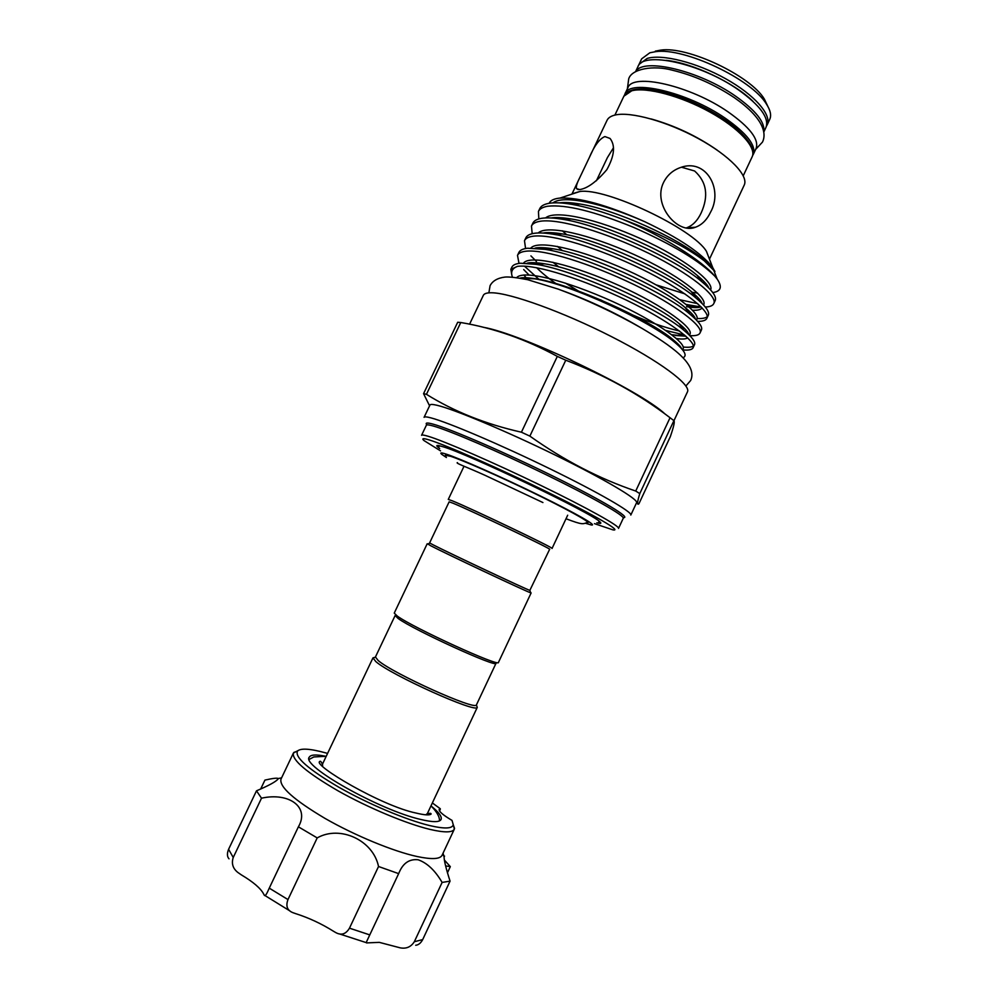 <?xml version="1.0" encoding="UTF-8"?>
<svg xmlns="http://www.w3.org/2000/svg" width="998" height="998" viewBox="0 0 998 998"><rect width="100%" height="100%" fill="white"/><g stroke="black" fill="none" stroke-linecap="round" stroke-linejoin="round"><path stroke-width="1.5" d="M624.573 94.997L625.022 93.812C629.476 78.68 687.323 91.941 725.122 118.113C746.991 133.47 756.372 145.571 753.265 154.441L752.642 155.526M625.022 93.812L627.854 87.836C632.408 72.517 690.317 85.616 728.066 111.876C749.897 127.282 759.241 139.483 756.085 148.453L753.265 154.441M635.801 71.457C643.174 57.447 699.274 70.609 735.514 96.095C755.997 110.641 765.404 122.579 763.707 131.911M635.601 71.569L637.884 66.779C642.762 50.773 700.883 63.286 738.445 89.857C760.164 105.464 769.346 117.951 766.002 127.332L763.744 132.148M325.236 756.185C316.029 754.338 310.702 754.663 309.28 757.158C300.61 765.478 379.901 810.289 420.782 819.47C432.808 822.352 439.582 822.34 441.091 819.47C442.114 816.776 438.995 812.459 431.722 806.509M260.653 789.069L264.932 780.099C272.778 778.315 277.195 777.791 278.192 778.527L278.13 778.927C276.147 781.571 268.924 785.526 256.486 790.828L261.513 798.188C289.083 792.063 309.929 807.157 298.39 826.818L317.202 837.908C339.994 824.884 373.24 840.279 378.529 866.501L398.651 873.637L399.487 871.703C403.504 862.833 409.704 858.854 418.1 859.765C427.082 862.871 435.091 870.418 442.114 882.432L414.32 941.738L422.69 939.592C420.807 943.122 418.474 945.019 415.692 945.256M398.651 873.637L367.152 940.465C366.154 942.449 366.166 943.26 367.189 942.885L379.29 942.361L400.298 947.863C406.348 948.973 411.014 946.927 414.32 941.738M327.581 753.428L325.747 752.904C310.091 748.612 300.685 748.013 297.491 751.095C294.547 757.233 308.332 769.271 338.846 787.235C368.062 803.852 406.161 819.894 429.402 825.508C444.347 829.014 452.294 828.752 453.254 824.722L452.019 820.406C443.05 815.079 438.771 811.411 439.182 809.415L440.305 808.754L432.359 802.953M453.603 825.72L454.327 829.151C452.518 832.669 444.409 832.756 429.976 829.4C406.448 823.774 368.1 807.769 338.147 790.89C306.798 772.652 291.878 760.052 293.387 753.078L298.015 750.596M293.387 753.078L280.987 779.114C279.141 786.773 293.849 799.885 325.086 818.447C354.964 835.576 393.437 851.419 417.214 856.546C431.81 859.602 440.093 859.178 442.077 855.261L454.327 829.151M442.114 882.432L450.061 881.134C446.019 868.547 444.023 860.376 444.073 856.608L443.037 853.215M681.509 167.215L694.62 170.995C706.671 181.886 708.854 195.87 701.17 212.936C697.502 220.658 692.674 225.598 686.686 227.781L695.419 227.245C677.63 234.667 652.33 204.777 663.583 182.409C667.213 175.224 672.777 170.296 680.262 167.614C706.035 157.771 723.45 189.395 710.551 212.2C706.846 219.959 701.794 224.974 695.419 227.245M322.579 766.027L322.554 763.994L372.978 657.869L375.784 661.549C390.729 674.91 476.458 713.52 477.269 707.382L427.381 813.545L425.797 814.805M378.18 660.526C392.725 673.413 475.559 710.751 476.408 704.925L496.043 663.246C497.827 668.386 413.746 630.025 398.14 618.498L395.121 615.541L375.435 656.983L378.18 660.526M433.12 544.833L429.614 542.912L449.137 501.832L452.905 503.167C470.52 510.265 553.528 549.91 549.624 549.324L529.851 590.379C526.695 589.581 448.826 552.929 433.12 544.833M530.624 592.562L530.711 592.824C527.505 592.101 446.917 554.177 430.774 545.781L427.78 543.947M531.136 592.912L498.464 662.373C500.372 667.625 413.446 627.942 397.366 616.128L394.247 613.109L427.181 543.785M439.681 448.476C436.263 446.081 435.901 445.108 438.621 445.57L442.725 446.667C467.738 453.753 592.45 513.421 599.761 521.742C601.844 523.551 600.871 523.888 596.854 522.765M598.675 522.104L600.21 522.141M683.044 357.771C687.41 355.762 684.778 350.735 675.159 342.688C651.045 321.693 570.881 284.368 535.065 278.866L519.983 278.118M512.461 277.132C510.44 271.967 512.111 268.375 517.488 266.354L510.851 269.298L511.762 274.724M709.254 258.619L706.484 251.434C693.398 228.854 605.512 187.312 579.763 191.529L573.002 193.512M572.478 202.943L573.376 204.39M549.125 203.293C550.322 200.623 553.491 198.939 558.643 198.228L559.965 198.078C579.214 197.242 607.445 205.101 644.646 221.656C679.326 238.173 702.018 253.467 712.709 267.564L714.805 271.369L704.251 260.79C685.875 246.805 658.668 232.971 622.627 219.298C603.042 211.85 586.3 206.898 572.39 204.44C562.697 202.731 554.913 202.357 549.05 203.305C544.11 204.191 541.028 205.95 539.806 208.57L538.446 211.439C539.656 208.844 542.725 207.11 547.653 206.237C565.829 204.278 594.496 211.339 633.655 227.407C672.29 244.485 699.336 260.728 714.805 276.134L717.15 279.053C722.477 286.85 721.03 291.354 712.797 292.589M700.646 306.91L686.287 304.477M550.235 233.769L549.037 232.584M538.833 218.924L538.446 211.439M553.391 232.771L555.088 234.305M680.125 299.799L697.714 303.654M517.488 266.354L519.085 266.192C537.448 264.719 582.795 279.278 626.744 300.311C667.799 320.109 697.066 341.815 693.099 347.716C692.138 349.749 688.657 350.473 682.657 349.911M693.099 347.728L694.446 344.834C695.868 342.152 692.375 337.336 683.979 330.388C658.668 308.32 574.174 269.934 536.176 264.358L520.494 263.235C515.754 263.672 512.885 264.969 511.874 267.152L510.851 269.298M528.965 274.949L523.701 269.56M519.01 263.397L517.5 255.351C518.548 253.093 521.455 251.696 526.233 251.172C544.796 249.263 590.255 263.534 634.142 284.642C675.135 304.515 704.164 326.67 699.985 333.008C698.999 335.116 695.618 335.989 689.855 335.64M699.985 333.008L701.345 330.126C702.916 327.132 699.124 321.83 689.992 314.22C664.394 291.865 583.281 255.014 545.083 249.363L527.643 248.228C522.852 248.776 519.933 250.186 518.873 252.482L517.5 255.363M524.486 266.154L539.332 279.69M679.476 346.481L680.337 346.618M684.541 335.016L665.891 330.488M578.491 291.067L565.429 283.12M539.444 264.158L538.059 262.936M536.425 261.439L530.924 255.887M525.572 248.527L524.486 240.705C525.597 238.322 528.553 236.813 533.381 236.177C552.144 233.844 597.715 247.816 641.514 268.998C682.457 288.933 711.25 311.551 706.871 318.312C705.898 320.395 702.841 321.418 697.689 321.368M706.871 318.312L708.218 315.43C709.965 312.087 705.86 306.274 695.93 297.978C670.12 275.436 592.375 240.119 554.09 234.368C546.143 233.008 539.718 232.634 534.791 233.233C529.95 233.894 526.969 235.428 525.859 237.823L524.486 240.705M600.484 299.774C631.834 315.742 658.181 326.146 679.501 331.012M686.25 332.284L687.759 332.496M545.232 249.35L543.436 247.691M532.184 233.707L531.472 226.059C532.62 223.577 535.639 221.955 540.529 221.207C559.479 218.425 605.15 232.11 648.9 253.38C689.768 273.377 718.323 296.443 713.745 303.642C712.784 305.7 709.99 306.835 705.337 307.035M715.104 300.76C717.001 297.042 712.572 290.692 701.794 281.673C675.833 259.056 601.47 225.261 563.196 219.385C554.389 217.876 547.303 217.502 541.926 218.263C537.036 219.036 534.005 220.683 532.845 223.19M548.226 248.103L549.362 249.101M683.181 347.017C688.171 347.554 691.552 347.242 693.336 346.081M697.053 318.487C702.056 318.761 705.449 318.175 707.208 316.728M421.568 435.303C421.855 434.704 424.088 435.041 428.267 436.301C444.235 441.091 493.698 462.561 540.454 485.253C587.298 507.945 620.132 526.308 618.523 528.404L623.251 518.299C625.01 515.879 592.35 497.191 545.557 474.437C498.85 451.695 449.312 430.45 433.182 425.984C428.965 424.811 426.695 424.549 426.371 425.235L421.568 435.303M424.075 417.339C424.437 416.578 426.807 416.777 431.173 417.937C448.002 422.341 500.135 444.509 549.299 468.499C598.563 492.488 632.782 512.336 630.811 515.055L636.587 502.718C638.745 499.561 604.751 479.302 555.562 455.238C506.448 431.173 454.215 409.305 437.186 405.325C432.77 404.265 430.363 404.178 429.951 405.038L424.075 417.339M423.564 393.674L426.445 394.322L460.764 322.516L457.695 322.267L423.564 393.674L429.577 405.824M673.962 420.694L687.46 391.84C691.377 384.916 659.591 361.076 611.387 336.576C563.284 312.05 510.502 293.025 491.877 292.776C487.061 292.663 484.205 293.524 483.331 295.358L469.559 324.2M649.86 52.769L641.664 58.832L639.019 64.396L647.166 58.433C662.148 53.817 696.641 62.487 725.596 78.705C754.638 94.872 772.078 115.032 767.125 124.95L769.732 119.373C771.579 115.381 770.456 110.267 766.402 104.029C751.756 79.241 684.092 47.255 655.636 51.671L649.86 52.769M579.688 189.595L576.52 188.61C575.846 186.776 576.994 182.996 579.938 177.257L589.269 157.672C594.321 145.745 599.536 138.71 604.913 136.576L610.065 138.46C615.529 145.521 614.456 155.913 606.846 169.648C596.592 181.723 587.535 188.373 579.688 189.595M709.466 259.143L744.209 185.129C748.887 175.898 729.588 155.613 698.276 138.535C667.051 121.419 630.486 111.327 615.167 115.02C610.976 116.005 608.269 117.752 607.058 120.296L589.269 157.672M594.459 523.638L612.872 529.851C622.839 531.784 595.532 515.692 547.877 492.313C500.36 468.96 446.031 445.071 429.427 440.006C423.164 438.085 421.368 438.284 424.038 440.592L440.53 450.871M623.139 517.638C632.245 518.498 603.403 500.984 554.401 476.807C505.537 452.668 450.21 428.778 433.095 424.138C426.957 422.453 424.911 422.703 426.957 424.911M464.033 466.228L448.277 499.412L452.156 500.759C470.308 507.994 556.136 549.012 552.044 548.463L567.675 515.217M446.418 457.508L441.752 454.339C439.619 452.543 441.166 452.493 446.38 454.177C460.003 458.581 502.568 477.431 539.631 495.594C576.807 513.808 598.688 526.47 591.003 524.898L585.589 523.301M445.969 456.223L445.345 455.288L450.647 456.311C462.81 460.278 498.439 475.934 531.772 492.076C565.155 508.231 589.007 521.33 587.984 522.715L586.861 522.827M374.899 657.333L372.978 657.869M438.035 445.482L439.033 446.642M655.324 51.148L660.763 50.112C687.522 45.958 750.583 75.761 764.356 99.076L767.861 106.412M596.392 180.775L607.408 157.609L613.458 147.816M707.033 262.574L707.931 261.813M640.728 327.656C615.691 312.935 589.556 300.598 562.348 290.63M665.192 414.133C640.417 390.455 521.68 333.719 483.244 327.269M670.045 417.725L635.726 491.041L639.78 493.598C637.161 502.206 636.886 505.587 638.932 503.741L670.319 436.662C673.712 426.857 674.91 421.518 673.912 420.645L670.045 417.725C639.132 394.085 604.364 374.911 565.766 360.216L557.321 356.386C525.909 339.32 493.723 328.03 460.764 322.516M557.321 356.386L521.418 432.209L529.863 436.114L565.766 360.216M426.445 394.322C453.953 411.5 485.614 424.125 521.418 432.209M529.863 436.114C564.082 460.415 599.361 478.728 635.726 491.041M639.78 493.598L673.912 420.645M714.805 276.134C701.881 260.391 662.298 235.703 622.627 219.298M445.607 865.902L450.323 866.638L447.441 872.813M450.061 881.134L422.69 939.592M440.305 808.754L439.631 811.112M450.323 866.638L444.397 860.051M317.202 837.908L287.973 899.572C285.528 906.246 287.312 910.663 293.312 912.821L295.458 913.569C308.744 917.798 321.406 923.674 333.457 931.234L335.478 932.419C341.154 935.687 345.819 934.265 349.475 928.165L369.834 934.914M378.529 866.501L349.475 928.165M261.513 798.188L233.233 857.494C231.311 863.507 232.833 868.485 237.836 872.439L241.379 874.897C253.267 881.97 260.715 888.37 263.697 894.083L264.183 894.994C264.882 896.715 266.404 894.782 268.774 889.181L269.26 888.145L287.973 899.572M298.365 826.868L269.26 888.145M229.016 858.829C227.057 856.683 226.92 853.502 228.592 849.286L233.233 857.494M256.486 790.828L228.592 849.286M631.784 90.781L623.887 96.195C625.322 93.251 628.204 91.18 632.557 89.995C647.739 85.791 681.809 94.985 710.676 111.028C739.518 127.108 757.183 146.344 752.143 156.823C756.783 147.604 738.994 128.093 709.852 112.05C680.798 95.945 646.467 86.838 631.784 90.781M651.195 118.949C674.947 125.686 696.953 136.09 717.225 150.162M753.016 101.372C734.041 82.634 692.699 63.099 666.177 60.329M523.064 277.793L535.938 278.804C570.756 283.806 650.16 319.797 672.914 339.545C677.393 343.175 680.187 346.106 681.31 348.352M526.058 277.756L523.938 274.974M527.106 263.247C531.161 262.374 536.999 262.561 544.609 263.821C579.663 268.886 656.01 303.479 679.064 323.577C684.765 328.242 687.971 331.872 688.67 334.48M687.697 337.848C685.9 339.133 682.195 339.37 676.569 338.571M555.998 283.594C548.002 277.968 541.552 272.666 536.65 267.714M533.194 263.896L532.208 262.661M535.115 248.153C539.494 247.329 545.582 247.566 553.366 248.851C588.558 254.003 661.849 287.199 685.152 307.559C690.978 312.337 694.396 316.154 695.419 318.998M558.905 266.965L552.88 262.237M539.095 248.502L538.521 247.691M543.199 233.058C547.902 232.285 554.227 232.559 562.186 233.894C597.428 239.133 667.687 270.969 691.177 291.478C697.14 296.381 700.783 300.373 702.105 303.467M702.105 307.883C700.87 309.679 697.714 310.465 692.637 310.253M687.822 309.792L686.649 309.617M562.56 250.71L557.395 246.406M551.333 217.963C556.36 217.24 562.959 217.576 571.106 218.961C606.297 224.301 673.513 254.764 697.14 275.336C703.266 280.363 707.133 284.542 708.73 287.886M696.105 295.757L694.146 295.545M684.915 293.861L656.21 284.892M566.752 234.742L562.286 230.788M559.529 202.881C564.893 202.207 571.754 202.594 580.1 204.041C615.167 209.493 679.326 238.597 703.016 259.131L713.296 269.161M717.138 279.041L713.358 269.248L714.805 271.369M516.69 277.606C523.439 269.697 565.941 280.438 612.884 301.621C657.657 321.892 689.556 345.146 682.345 349.537M523.513 263.123C529.876 254.378 572.578 264.532 619.795 285.84C664.918 306.236 696.804 330.176 689.156 334.941M685.851 336.139L671.854 334.754M535.801 262.748L537.223 264.295L535.839 262.761M530.824 248.04C538.384 239.483 580.462 249.238 626.806 270.109C671.03 290.094 702.792 314.17 696.379 319.959M543.012 249.026L541.839 247.629M538.172 232.983C546.829 224.575 588.333 233.956 633.842 254.428C677.243 274.026 708.805 298.19 703.515 304.926M700.696 306.897L689.393 307.11M548.725 233.569L547.964 232.596M545.544 217.926C555.237 209.642 596.193 218.687 640.916 238.784C683.543 258.02 714.867 282.222 710.601 289.869M552.967 202.881C562.972 194.76 601.757 202.769 644.646 221.656M444.06 857.033L444.509 856.059M439.519 810.962L440.255 809.39M627.393 88.81L628.703 78.867C631.634 68.775 653.565 65.032 672.215 70.172C693.897 75.386 714.58 84.531 734.279 97.629C762.509 117.34 767.075 132.722 762.472 142.103L755.623 149.426M488.87 292.851L490.08 285.665C492.613 280.875 497.59 278.005 505 277.07C509.092 276.696 516.665 277.569 527.717 279.714L558.356 289.158C587.098 299.849 614.968 312.923 641.964 328.367C670.319 345.221 698.238 364.158 690.666 380.488L685.888 385.976M453.254 824.722L454.552 828.427M297.491 751.095L293.811 752.442M442.663 854.026L444.073 856.608M281.573 777.879L278.192 778.527M309.218 759.391L313.809 756.958L326.221 756.297M427.194 813.844C429.938 813.096 431.248 813.17 431.099 814.081C429.414 815.416 424.449 815.079 416.216 813.083C381.473 806.035 312.287 764.867 319.772 761.462C320.395 760.775 321.281 761.724 322.441 764.331M476.408 704.925L477.269 707.382M429.951 543.162L427.531 544.047M531.472 226.059L532.832 223.19M713.745 303.642L715.092 300.76M614.893 115.082L623.887 96.195M572.054 193.824L579.938 177.257M639.019 64.396L638.508 65.681M566.016 518.748C582.994 525.16 582.62 524.15 587.847 522.266M457.483 462.623C454.851 462.947 465.991 466.715 484.903 475.248L542.912 502.543M766.452 126.16L767.125 124.95M660.763 50.112L655.636 51.671M764.356 99.076L766.402 104.029M576.52 188.61L578.166 189.62M572.39 204.44L580.1 204.041C571.305 202.532 564.394 202.145 559.367 202.881M704.251 260.79L703.016 259.131C709.141 264.146 713.121 268.262 714.955 271.518M520.07 278.105C522.628 277.369 527.917 277.606 535.938 278.804L535.065 278.866M681.459 348.502C680.91 346.743 678.054 343.761 672.914 339.545L675.159 342.688M527.006 263.235C529.838 262.299 535.701 262.486 544.609 263.821L536.176 264.358M688.545 334.355C688.645 332.534 685.489 328.941 679.064 323.577L683.979 330.388M535.003 248.14C538.221 247.255 544.347 247.492 553.366 248.851L545.083 249.363M695.381 318.961C694.995 316.715 691.589 312.91 685.152 307.559L689.992 314.22M543.062 233.045C546.692 232.21 553.067 232.484 562.186 233.894L554.09 234.368M702.118 303.492C701.182 300.71 697.527 296.705 691.177 291.478L695.93 297.978M551.183 217.963C555.237 217.165 561.874 217.502 571.106 218.961L563.196 219.385M708.78 287.935C707.495 284.854 703.615 280.65 697.14 275.336L701.794 281.673M685.925 336.214L675.372 335.453L683.418 334.829M541.789 247.629L542.974 249.013M701.02 306.748C698.812 307.92 693.984 307.895 686.524 306.673M547.927 232.596L548.675 233.557M697.627 293.1L692.2 292.314M538.371 264.221L537.423 262.873M688.72 306.511L694.271 306.099M743.26 175.76L752.143 156.823M579.763 191.529L559.965 198.078M706.484 251.434L712.709 267.564M529.851 590.379L530.711 592.824M375.373 657.171L372.928 658.056M439.407 820.93C439.856 817.137 437.062 812.11 431.011 805.823M366.428 942.686L339.195 933.841M289.969 910.974L265.031 895.58M444.547 856.059L444.06 857.095"/></g></svg>
